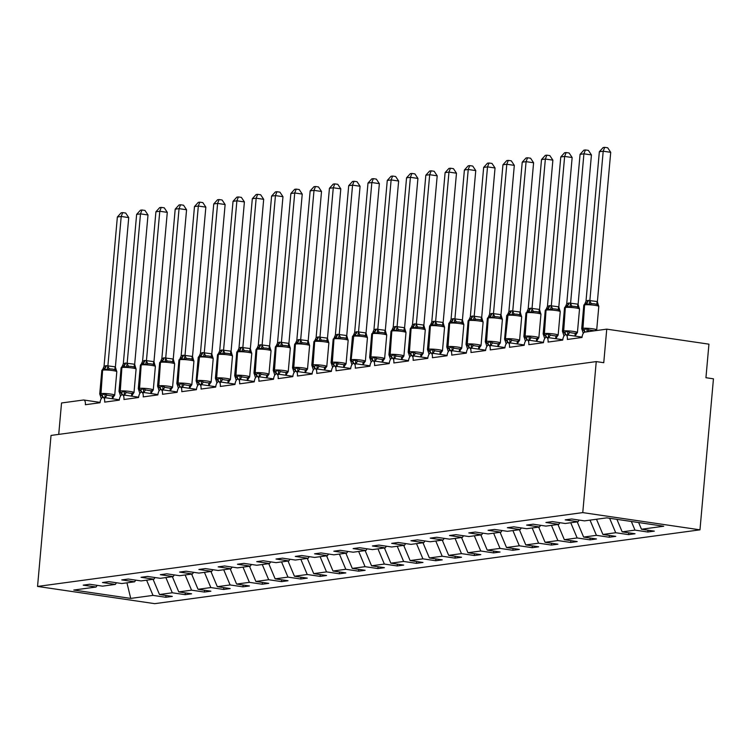 <?xml version="1.0" encoding="UTF-8"?>
<svg xmlns="http://www.w3.org/2000/svg" width="751" height="751" viewBox="0 0 751 751"><rect width="100%" height="100%" fill="white"/><g stroke="black" fill="none" stroke-linecap="round" stroke-linejoin="round"><path stroke-width="1.13" d="M699.97 529.83L713.45 378.823L705.94 377.715L708.935 344.165L606.752 329.145L603.757 362.705L596.247 361.597L51.03 435.43L37.55 586.437L154.753 603.663L699.97 529.83L582.767 512.604L37.55 586.437M648 530.206L647.831 532.008L634.989 530.122L631.338 521.466M579.181 520.096L578.045 521.757L565.193 519.87L571.671 518.988L584.522 520.875L606.789 517.861L663.734 526.235L641.467 529.248L654.318 531.135L647.831 532.008M641.467 529.248L638.641 522.546M58.728 434.388L61.535 402.977L83.511 400.001A5.088 2.262 -81.6 0 1 83.802 400.001A5.088 2.262 -81.6 0 1 85.379 404.723L100.033 402.743A5.088 2.262 98.4 0 1 103.084 397.392A5.088 2.262 98.4 0 1 104.661 402.114L119.306 400.133A5.088 2.262 98.4 0 1 122.366 394.782A5.088 2.262 98.4 0 1 123.934 399.504L138.588 397.514A5.088 2.262 98.4 0 1 141.639 392.172A5.088 2.262 98.4 0 1 143.216 396.894L157.87 394.904A5.088 2.262 98.4 0 1 160.921 389.562A5.088 2.262 98.4 0 1 162.498 394.284L177.152 392.294A5.088 2.262 98.4 0 1 180.202 386.953A5.088 2.262 98.4 0 1 181.77 391.665L196.424 389.685A5.088 2.262 98.4 0 1 199.484 384.343A5.088 2.262 98.4 0 1 201.052 389.056L215.706 387.075A5.088 2.262 98.4 0 1 218.757 381.724A5.088 2.262 98.4 0 1 220.334 386.446L234.988 384.465A5.088 2.262 98.4 0 1 238.039 379.114A5.088 2.262 98.4 0 1 239.616 383.836L254.26 381.855A5.088 2.262 98.4 0 1 257.321 376.504A5.088 2.262 98.4 0 1 258.888 381.226L273.542 379.246A5.088 2.262 98.4 0 1 276.593 373.895A5.088 2.262 98.4 0 1 278.17 378.617L292.824 376.626A5.088 2.262 98.4 0 1 295.875 371.285A5.088 2.262 98.4 0 1 297.452 376.007L312.106 374.017A5.088 2.262 98.4 0 1 315.157 368.675A5.088 2.262 98.4 0 1 316.734 373.397L331.379 371.407A5.088 2.262 98.4 0 1 334.439 366.066A5.088 2.262 98.4 0 1 336.007 370.778L350.661 368.797A5.088 2.262 98.4 0 1 353.712 363.456A5.088 2.262 98.4 0 1 355.289 368.168L369.943 366.188A5.088 2.262 98.4 0 1 372.994 360.846A5.088 2.262 98.4 0 1 374.571 365.559L389.225 363.578A5.088 2.262 98.4 0 1 392.275 358.227A5.088 2.262 98.4 0 1 393.843 362.949L408.497 360.968A5.088 2.262 98.4 0 1 411.557 355.617A5.088 2.262 98.4 0 1 413.125 360.339L427.779 358.358A5.088 2.262 98.4 0 1 430.83 353.008A5.088 2.262 98.4 0 1 432.407 357.729L447.061 355.749A5.088 2.262 98.4 0 1 450.112 350.398A5.088 2.262 98.4 0 1 451.689 355.12L466.333 353.13A5.088 2.262 98.4 0 1 469.394 347.788A5.088 2.262 98.4 0 1 470.961 352.51L485.615 350.52A5.088 2.262 98.4 0 1 488.666 345.178A5.088 2.262 98.4 0 1 490.243 349.9L504.897 347.91A5.088 2.262 98.4 0 1 507.948 342.569A5.088 2.262 98.4 0 1 509.525 347.281L524.179 345.3A5.088 2.262 98.4 0 1 527.23 339.959A5.088 2.262 98.4 0 1 528.807 344.671L543.452 342.691A5.088 2.262 98.4 0 1 546.512 337.34A5.088 2.262 98.4 0 1 548.08 342.062L562.734 340.081A5.088 2.262 98.4 0 1 565.785 334.73A5.088 2.262 98.4 0 1 567.362 339.452L582.016 337.471A5.088 2.262 98.4 0 1 584.776 332.12L606.752 329.145M628.718 532.816L628.559 534.618L615.707 532.731L609.615 518.274M634.989 530.122L622.185 531.858L635.036 533.745L628.559 534.618M622.185 531.858L616.918 519.354M609.437 535.425L609.277 537.237L596.425 535.341L590.023 520.133M615.707 532.731L602.912 534.468L615.754 536.355L609.277 537.237M602.912 534.468L596.501 519.26M590.155 538.035L589.995 539.847L577.153 537.96L570.741 522.743M596.425 535.341L583.63 537.078L596.472 538.965L589.995 539.847M583.63 537.078L577.219 521.87M570.882 540.654L570.722 542.457L557.871 540.57L551.459 525.353M577.153 537.96L564.348 539.687L577.2 541.574L570.722 542.457M564.348 539.687L557.937 524.48M551.6 543.264L551.441 545.066L538.589 543.18L532.177 527.962M557.871 540.57L545.066 542.297L557.918 544.193L551.441 545.066M545.066 542.297L538.655 527.089M532.318 545.874L532.159 547.676L519.317 545.789L512.905 530.572M538.589 543.18L525.794 544.916L538.636 546.803L532.159 547.676M525.794 544.916L519.382 529.699M513.046 548.483L512.877 550.286L500.035 548.399L493.623 533.191M519.317 545.789L506.512 547.526L519.354 549.413L512.877 550.286M506.512 547.526L500.1 532.309M493.764 551.093L493.604 552.896L480.753 551.009L474.341 535.801M500.035 548.399L487.23 550.136L500.082 552.023L493.604 552.896M487.23 550.136L480.818 534.919M474.482 553.703L474.322 555.505L461.471 553.618L455.059 538.411M480.753 551.009L467.948 552.745L480.8 554.632L474.322 555.505M467.948 552.745L461.546 537.528M455.2 556.313L455.04 558.124L442.198 556.228L435.787 541.02M461.471 553.618L448.676 555.355L461.518 557.242L455.04 558.124M448.676 555.355L442.264 540.138M435.927 558.922L435.758 560.734L422.916 558.847L416.505 543.63M442.198 556.228L429.394 557.965L442.245 559.852L435.758 560.734M429.394 557.965L422.982 542.757M416.645 561.532L416.486 563.344L403.634 561.457L397.223 546.24M422.916 558.847L410.112 560.575L422.963 562.461L416.486 563.344M410.112 560.575L403.7 545.367M397.363 564.151L397.204 565.954L384.352 564.067L377.95 548.85M403.634 561.457L390.839 563.184L403.681 565.071L397.204 565.954M390.839 563.184L384.428 547.977M378.082 566.761L377.922 568.563L365.08 566.676L358.668 551.459M384.352 564.067L371.557 565.794L384.399 567.69L377.922 568.563M371.557 565.794L365.146 550.586M358.809 569.371L358.649 571.173L345.798 569.286L339.386 554.078M365.08 566.676L352.275 568.413L365.127 570.3L358.649 571.173M352.275 568.413L345.864 553.196M339.527 571.98L339.368 573.783L326.516 571.896L320.104 556.688M345.798 569.286L332.993 571.023L345.845 572.91L339.368 573.783M332.993 571.023L326.582 555.806M320.245 574.59L320.086 576.392L307.243 574.506L300.832 559.298M326.516 571.896L313.721 573.633L326.563 575.519L320.086 576.392M313.721 573.633L307.309 558.415M300.973 577.2L300.804 579.002L287.962 577.115L281.55 561.908M307.243 574.506L294.439 576.242L307.281 578.129L300.804 579.002M294.439 576.242L288.027 561.025M281.691 579.81L281.531 581.621L268.68 579.725L262.268 564.517M287.962 577.115L275.157 578.852L288.009 580.739L281.531 581.621M275.157 578.852L268.745 563.644M262.409 582.419L262.249 584.231L249.398 582.344L242.986 567.127M268.68 579.725L255.875 581.462L268.727 583.349L262.249 584.231M255.875 581.462L249.473 566.254M243.127 585.038L242.967 586.841L230.125 584.954L223.714 569.737M249.398 582.344L236.603 584.071L249.445 585.958L242.967 586.841M236.603 584.071L230.191 568.864M223.854 587.648L223.685 589.451L210.843 587.564L204.432 572.346M230.125 584.954L217.321 586.681L230.172 588.577L223.685 589.451M217.321 586.681L210.909 571.473M204.572 590.258L204.413 592.06L191.561 590.173L185.15 574.956M210.843 587.564L198.039 589.3L210.89 591.187L204.413 592.06M198.039 589.3L191.627 574.083M185.29 592.868L185.131 594.67L172.289 592.783L165.877 577.575M191.561 590.173L178.766 591.91L191.608 593.797L185.131 594.67M178.766 591.91L172.355 576.693M578.045 521.757L565.24 523.485L552.389 521.598L545.911 522.48L558.763 524.367L545.958 526.104L533.116 524.207L526.639 525.09L539.481 526.977L526.676 528.713L513.834 526.827L507.357 527.7L520.199 529.586L507.404 531.323L494.552 529.436L488.075 530.309L500.926 532.196L488.122 533.933L475.27 532.046L468.793 532.919L481.644 534.806L468.84 536.543L455.998 534.656L449.52 535.529L462.363 537.416L449.558 539.152L436.716 537.265L430.239 538.138L443.081 540.035L430.285 541.762L417.434 539.875L410.957 540.758L423.808 542.644L411.004 544.372L398.152 542.485L391.675 543.367L404.526 545.254L391.722 546.991L378.88 545.095L372.402 545.977L385.244 547.864L372.449 549.601L359.598 547.714L353.12 548.587L365.972 550.474L353.167 552.21L340.316 550.323L333.838 551.196L346.69 553.083L333.885 554.82L321.043 552.933L314.566 553.806L327.408 555.693L314.603 557.43L301.761 555.543L295.284 556.416L308.126 558.303L295.331 560.039L282.479 558.153L276.002 559.026L288.853 560.922L276.049 562.649L263.197 560.762L256.72 561.645L269.571 563.532L256.767 565.259L243.925 563.372L237.447 564.254L250.29 566.141L237.485 567.869L224.643 565.982L218.166 566.864L231.008 568.751L218.212 570.488L205.361 568.591L198.884 569.474L211.735 571.361L198.931 573.097L186.088 571.211L179.602 572.084L192.453 573.971L179.649 575.707L166.806 573.82L160.329 574.693L173.171 576.58L160.376 578.317L147.525 576.43L141.047 577.303L153.899 579.19L141.094 580.927L128.243 579.04L121.765 579.913L134.617 581.8L121.812 583.536L108.97 581.649L102.493 582.523L115.335 584.419L102.53 586.146L89.688 584.259L83.211 585.142L96.053 587.029L73.786 590.042L130.73 598.406L153.007 595.393L146.595 580.185M559.908 522.705L558.763 524.367M540.626 525.315L539.481 526.977M521.344 527.925L520.199 529.586M502.062 530.535L500.926 532.196M482.79 533.144L481.644 534.806M463.508 535.763L462.363 537.416M444.226 538.373L443.081 540.035M424.953 540.983L423.808 542.644M405.671 543.593L404.526 545.254M386.389 546.202L385.244 547.864M367.108 548.812L365.972 550.474M347.835 551.422L346.69 553.083M328.553 554.031L327.408 555.693M309.271 556.641L308.126 558.303M289.989 559.26L288.853 560.922M270.717 561.87L269.571 563.532M251.435 564.48L250.29 566.141M232.153 567.089L231.008 568.751M212.88 569.699L211.735 571.361M193.598 572.309L192.453 573.971M174.316 574.919L173.171 576.58M155.035 577.528L153.899 579.19M135.762 580.148L134.617 581.8M116.48 582.757L115.335 584.419M153.007 595.393L165.849 597.28L172.326 596.407L159.484 594.52L153.073 579.303M166.009 595.477L165.849 597.28M97.198 585.367L96.053 587.029M172.289 592.783L159.484 594.52M126.938 582.842L130.73 598.406M582.767 512.604L596.247 361.597M101.263 398.668L100.014 394.538L101.244 395.279L104.99 393.862L107.102 395.176L110.125 395.721L112.734 396.002L114.377 395.242L112.763 398.227M112.5 369.079L109.449 368.863L107.14 369.717L104.07 368.703L102.971 368.929L101.826 370.45L99.733 393.946A7.294 0.826 5.1 0 1 100.531 393.646L100.991 393.58A7.294 0.826 5.1 0 1 110.772 394.078A7.294 0.826 5.1 0 1 114.715 395.176L116.809 371.689A7.294 0.826 -174.9 0 0 112.866 370.59A7.294 0.826 -174.9 0 0 103.094 370.093A1.699 1.502 -97.7 0 1 104.07 368.703A3.727 3.314 82.3 0 0 106.229 365.662L115.344 366.845L116.536 371.097L115.081 369.699L112.5 369.079M128.731 217.583L121.211 216.476L117.363 217.001L121.164 212.815L122.704 212.608L125.708 213.049L128.731 217.583L115.401 366.882M122.704 212.608L121.211 216.476L107.891 365.775M117.363 217.001L104.032 366.3L106.229 365.662M116.405 370.393L116.809 371.689M104.99 393.862L105.009 398.077M107.14 369.717L107.881 365.925M102.934 368.948L104.023 366.45M120.545 396.049L119.287 391.928L120.986 392.604L124.262 391.252L126.375 392.557L129.407 393.111L132.016 393.393L133.659 392.632L132.045 395.617M131.782 366.469L128.721 366.253L126.421 367.108L123.352 366.094L122.244 366.319L121.108 367.84L119.005 391.337A7.294 0.826 5.1 0 1 119.813 391.036L120.273 390.971A7.294 0.826 5.1 0 1 130.054 391.468A7.294 0.826 5.1 0 1 133.997 392.566L136.091 369.079A7.294 0.826 -174.9 0 0 132.148 367.981A7.294 0.826 -174.9 0 0 122.366 367.483A1.699 1.502 -97.7 0 1 123.352 366.094A3.727 3.314 82.3 0 0 125.501 363.052L134.682 364.263L135.809 368.488L134.363 367.079L131.782 366.469M148.003 214.974L140.493 213.866L136.635 214.392L140.437 210.205L141.986 209.998L144.981 210.44L148.003 214.974L134.682 364.263M141.986 209.998L140.493 213.866L127.172 363.165M136.635 214.392L123.295 363.841L125.501 363.052M135.687 367.783L135.809 368.488L135.687 367.783M124.262 391.252L124.291 395.467M126.421 367.108L127.163 363.315M122.206 366.338L123.295 363.841M139.827 393.44L138.569 389.318L140.259 389.994L143.544 388.642L145.656 389.947L148.679 390.501L151.289 390.783L152.932 390.022L151.326 393.008M151.064 363.86L148.003 363.644L145.703 364.498L142.624 363.484L141.535 363.7L140.381 365.23L138.287 388.718A7.294 0.826 5.1 0 1 139.085 388.417L139.555 388.361A7.294 0.826 5.1 0 1 149.327 388.858A7.294 0.826 5.1 0 1 153.279 389.957L155.373 366.469A7.294 0.826 -174.9 0 0 151.43 365.371A7.294 0.826 -174.9 0 0 141.648 364.864A1.699 1.502 -97.7 0 1 142.624 363.484A3.727 3.314 82.3 0 0 144.783 360.433L153.964 361.653L155.091 365.878L153.645 364.47L151.064 363.86M167.285 212.364L159.775 211.256L155.917 211.782L159.719 207.595L161.258 207.389L164.262 207.82L167.285 212.364L153.964 361.653M161.258 207.389L159.775 211.256L146.454 360.555M155.917 211.782L142.577 361.222L144.783 360.433M154.969 365.164L155.373 366.469M143.544 388.642L143.572 392.857M145.703 364.498L146.436 360.705M141.488 363.728L142.577 361.222M159.099 390.83L157.851 386.699L159.541 387.385L162.826 386.033L164.938 387.338L167.961 387.891L170.571 388.173L172.214 387.413L170.599 390.398M170.336 361.25L167.285 361.034L164.976 361.879L161.446 360.931L159.663 362.62L157.569 386.108A7.294 0.826 5.1 0 1 158.367 385.807L158.827 385.751A7.294 0.826 5.1 0 1 168.609 386.249A7.294 0.826 5.1 0 1 172.552 387.347L174.654 363.85A7.294 0.826 -174.9 0 0 170.702 362.761A7.294 0.826 -174.9 0 0 160.93 362.254A1.699 1.502 -97.7 0 1 161.906 360.874A3.727 3.314 82.3 0 0 164.065 357.823L173.246 359.044L174.373 363.259L172.918 361.86L170.336 361.25M186.567 209.754L179.057 208.647L175.199 209.172L179.001 204.985L180.54 204.77L183.544 205.211L186.567 209.754L173.246 359.044M180.54 204.77L179.057 208.647L165.727 357.945M175.199 209.172L161.859 358.612L164.065 357.823M174.251 362.555L174.654 363.85M162.826 386.033L162.845 390.248M164.976 361.879L165.718 358.096M160.77 361.118L161.859 358.612M178.381 388.22L177.133 384.09L178.362 384.831L182.099 383.423L184.211 384.728L187.243 385.282L189.853 385.554L191.496 384.803L189.881 387.779M189.618 358.64L186.567 358.424L184.258 359.269L180.728 358.321L178.945 360.011L176.851 383.498A7.294 0.826 5.1 0 1 177.649 383.198L178.109 383.132A7.294 0.826 5.1 0 1 187.891 383.639A7.294 0.826 5.1 0 1 191.834 384.737L193.927 361.24A7.294 0.826 -174.9 0 0 189.984 360.142A7.294 0.826 -174.9 0 0 180.212 359.645A1.699 1.502 -97.7 0 1 181.188 358.265A3.727 3.314 82.3 0 0 183.347 355.214L192.519 356.434L193.645 360.649L192.2 359.25L189.618 358.64M205.849 207.145L198.33 206.037L194.481 206.563L198.283 202.366L199.822 202.16L202.826 202.601L205.849 207.145L192.519 356.434M199.822 202.16L198.33 206.037L185.009 355.326M194.481 206.563L181.151 355.852L183.347 355.214M193.523 359.945L193.927 361.24M182.099 383.423L182.127 387.638M184.258 359.269L184.999 355.486M180.043 358.509L181.141 356.002M197.663 385.61L196.405 381.48L197.635 382.221L201.381 380.804L203.493 382.118L206.525 382.672L209.135 382.944L210.778 382.184L209.163 385.169M208.9 356.03L205.84 355.814L203.54 356.659L199.362 355.871L200.414 353.392L202.62 352.604L211.801 353.824L212.927 358.039L211.482 356.641L208.9 356.03M225.122 204.525L217.612 203.427L213.753 203.943L217.555 199.757L219.095 199.55L222.099 199.991L225.122 204.525L211.801 353.824M219.095 199.55L217.612 203.427L204.291 352.717M213.753 203.943L200.414 353.392M212.805 357.335L213.209 358.631A7.294 0.826 -174.9 0 0 209.266 357.532A7.294 0.826 -174.9 0 0 199.484 357.035A1.699 1.502 -97.7 0 1 200.47 355.655A3.727 3.314 82.3 0 0 202.62 352.604M201.381 380.804L201.409 385.028M203.54 356.659L204.272 352.867M216.945 383.001L215.687 378.87L216.917 379.612L220.663 378.194L222.775 379.508L225.798 380.062L228.407 380.335L230.05 379.574L228.445 382.559M228.182 353.421L225.122 353.205L222.812 354.05L219.743 353.036L218.644 353.261L217.499 354.791L215.406 378.279A7.294 0.826 5.1 0 1 216.204 377.978L216.673 377.913A7.294 0.826 5.1 0 1 226.445 378.42A7.294 0.826 5.1 0 1 230.397 379.508L232.491 356.021A7.294 0.826 -174.9 0 0 228.539 354.923A7.294 0.826 -174.9 0 0 218.766 354.425A1.699 1.502 -97.7 0 1 219.743 353.036A3.727 3.314 82.3 0 0 221.902 349.994L231.083 351.215L232.209 355.43L230.754 354.031L228.182 353.421M244.404 201.916L236.894 200.817L233.035 201.334L236.837 197.147L238.377 196.94L241.381 197.382L244.404 201.916L231.083 351.215M238.377 196.94L236.894 200.817L223.563 350.107M233.035 201.334L219.696 350.783L221.902 349.994M232.087 354.725L232.491 356.021M220.663 378.194L220.681 382.419M222.812 354.05L223.554 350.257M218.607 353.28L219.696 350.783M236.218 380.391L234.969 376.26L236.199 377.002L239.944 375.584L242.057 376.899L245.079 377.453L247.689 377.725L249.332 376.964L247.717 379.95M247.455 350.811L244.404 350.595L242.094 351.44L239.025 350.426L237.926 350.651L236.781 352.181L234.688 375.669A7.294 0.826 5.1 0 1 235.485 375.369L235.945 375.303A7.294 0.826 5.1 0 1 245.727 375.8A7.294 0.826 5.1 0 1 249.67 376.899L251.773 353.411A7.294 0.826 -174.9 0 0 247.821 352.313A7.294 0.826 -174.9 0 0 238.048 351.815A1.699 1.502 -97.7 0 1 239.025 350.426A3.727 3.314 82.3 0 0 241.184 347.384L250.299 348.567L251.491 352.82L250.036 351.421L247.455 350.811M263.685 199.306L256.175 198.208L252.317 198.724L256.119 194.537L257.659 194.331L260.663 194.772L263.685 199.306L250.355 348.605M257.659 194.331L256.175 198.208L242.845 347.497M252.317 198.724L238.987 348.023L241.184 347.384M251.369 352.116L251.773 353.411M239.944 375.584L239.963 379.799M242.094 351.44L242.836 347.647M237.889 350.67L238.978 348.173M255.5 377.781L254.242 373.651L255.471 374.392L259.217 372.975L261.329 374.289L264.361 374.833L266.971 375.115L268.614 374.355L266.999 377.34M266.736 348.192L263.676 347.976L261.376 348.83L258.306 347.816L257.199 348.042L256.063 349.562L253.96 373.059A7.294 0.826 5.1 0 1 254.767 372.759L255.227 372.693A7.294 0.826 5.1 0 1 265.009 373.191A7.294 0.826 5.1 0 1 268.952 374.289L271.045 350.801A7.294 0.826 -174.9 0 0 267.103 349.703A7.294 0.826 -174.9 0 0 257.321 349.206A1.699 1.502 -97.7 0 1 258.306 347.816A3.727 3.314 82.3 0 0 260.456 344.775L269.581 345.958L270.764 350.21L269.318 348.811L266.736 348.192M282.967 196.696L275.448 195.598L271.59 196.114L275.401 191.927L276.941 191.721L279.935 192.162L282.967 196.696L269.637 345.995M276.941 191.721L275.448 195.598L262.127 344.887M271.59 196.114L258.269 345.413L260.456 344.775M270.642 349.506L271.045 350.801M259.217 372.975L259.245 377.19M261.376 348.83L262.118 345.038M257.161 348.06L258.26 345.563M274.782 375.162L273.524 371.041L274.753 371.783L278.499 370.365L280.611 371.679L283.634 372.224L286.253 372.505L287.886 371.745L286.281 374.73M286.018 345.582L282.958 345.366L280.658 346.22L277.588 345.207L276.481 345.432L275.345 346.953L273.242 370.45A7.294 0.826 5.1 0 1 274.049 370.149L274.509 370.083A7.294 0.826 5.1 0 1 284.282 370.581A7.294 0.826 5.1 0 1 288.234 371.679L290.327 348.192A7.294 0.826 -174.9 0 0 286.384 347.093A7.294 0.826 -174.9 0 0 276.603 346.596A1.699 1.502 -97.7 0 1 277.588 345.207A3.727 3.314 82.3 0 0 279.738 342.165L288.919 343.376L290.046 347.6L288.6 346.202L286.018 345.582M302.24 194.087L294.73 192.979L290.872 193.505L294.674 189.318L296.213 189.111L299.217 189.552L302.24 194.087L288.919 343.376M296.213 189.111L294.73 192.979L281.409 342.278M290.872 193.505L277.532 342.954L279.738 342.165M289.924 346.896L290.327 348.192M278.499 370.365L278.527 374.58M280.658 346.22L281.39 342.428M276.443 345.451L277.532 342.954M294.063 372.552L292.806 368.431L294.495 369.107L297.781 367.755L299.893 369.06L302.916 369.614L305.526 369.896L307.168 369.135L305.554 372.12M305.291 342.972L302.24 342.756L299.931 343.611L296.861 342.597L295.772 342.813L294.617 344.343L292.524 367.84A7.294 0.826 5.1 0 1 293.322 367.53L293.791 367.474A7.294 0.826 5.1 0 1 303.564 367.971A7.294 0.826 5.1 0 1 307.506 369.07L309.609 345.582A7.294 0.826 -174.9 0 0 305.657 344.484A7.294 0.826 -174.9 0 0 295.885 343.977A1.699 1.502 -97.7 0 1 296.861 342.597A3.727 3.314 82.3 0 0 299.02 339.555L308.201 340.766L309.328 344.991L307.872 343.582L305.291 342.972M321.522 191.477L314.012 190.369L310.154 190.895L313.956 186.708L315.495 186.501L318.499 186.943L321.522 191.477L308.201 340.766M315.495 186.501L314.012 190.369L300.682 339.668M310.154 190.895L296.814 340.334L299.02 339.555M309.205 344.277L309.609 345.582M297.781 367.755L297.8 371.97M299.931 343.611L300.672 339.818M295.725 342.841L296.814 340.334M313.336 369.943L312.087 365.812L313.777 366.497L317.063 365.146L319.175 366.45L322.198 367.004L324.808 367.286L326.45 366.526L324.836 369.511M324.573 340.363L321.522 340.147L319.213 340.992L316.143 339.987L315.045 340.203L313.899 341.733L311.806 365.221A7.294 0.826 5.1 0 1 312.604 364.92L313.064 364.864A7.294 0.826 5.1 0 1 322.846 365.361A7.294 0.826 5.1 0 1 326.788 366.46L328.882 342.972A7.294 0.826 -174.9 0 0 324.939 341.874A7.294 0.826 -174.9 0 0 315.167 341.367A1.699 1.502 -97.7 0 1 316.143 339.987A3.727 3.314 82.3 0 0 318.302 336.936L327.474 338.157L328.609 342.381L327.154 340.973L324.573 340.363M340.804 188.867L333.284 187.759L329.436 188.285L333.237 184.098L334.777 183.882L337.781 184.324L340.804 188.867L327.474 338.157M334.777 183.882L333.284 187.759L319.964 337.058M329.436 188.285L316.105 337.575L318.302 336.936M328.478 341.667L328.882 342.972M317.063 365.146L317.082 369.361M319.213 340.992L319.954 337.208M315.007 340.231L316.096 337.725M332.618 367.333L331.36 363.202L332.59 363.944L336.335 362.536L338.448 363.841L341.48 364.395L344.089 364.667L345.732 363.916L344.118 366.901M343.855 337.753L340.794 337.537L338.494 338.382L334.955 337.434L333.181 339.123L331.078 362.611A7.294 0.826 5.1 0 1 331.886 362.311L332.346 362.254A7.294 0.826 5.1 0 1 342.127 362.752A7.294 0.826 5.1 0 1 346.07 363.85L348.164 340.353A7.294 0.826 -174.9 0 0 344.221 339.264A7.294 0.826 -174.9 0 0 334.439 338.757A1.699 1.502 -97.7 0 1 335.425 337.377A3.727 3.314 82.3 0 0 337.575 334.326L346.755 335.547L347.882 339.762L346.436 338.363L343.855 337.753M360.076 186.257L352.566 185.15L348.708 185.675L352.51 181.489L354.059 181.273L357.054 181.714L360.076 186.257L346.755 335.547M354.059 181.273L352.566 185.15L339.245 334.448M348.708 185.675L335.368 335.115L337.575 334.326M347.76 339.058L348.164 340.353M336.335 362.536L336.364 366.751M338.494 338.382L339.227 334.599M334.279 337.621L335.368 335.115M351.9 364.723L350.642 360.593L351.872 361.334L355.617 359.917L357.729 361.231L360.752 361.785L363.362 362.057L365.005 361.297L363.4 364.282M363.137 335.143L360.076 334.927L357.776 335.772L353.599 334.984L354.65 332.505L356.856 331.717L366.037 332.937L367.164 337.152L365.718 335.753L363.137 335.143M379.358 183.648L371.848 182.54L367.99 183.066L371.792 178.869L373.331 178.663L376.335 179.104L379.358 183.648L366.037 332.937M373.331 178.663L371.848 182.54L358.527 331.829M367.99 183.066L354.65 332.505M367.042 336.448L367.446 337.743A7.294 0.826 -174.9 0 0 363.503 336.645A7.294 0.826 -174.9 0 0 353.721 336.148A1.699 1.502 -97.7 0 1 354.697 334.768A3.727 3.314 82.3 0 0 356.856 331.717M355.617 359.917L355.645 364.141M357.776 335.772L358.509 331.98M371.172 362.113L369.924 357.983L371.154 358.725L374.899 357.307L377.011 358.621L380.034 359.175L382.644 359.447L384.287 358.687L382.672 361.672M382.409 332.533L379.358 332.317L377.049 333.162L373.519 332.214L371.736 333.904L369.642 357.392A7.294 0.826 5.1 0 1 370.44 357.091L370.9 357.025A7.294 0.826 5.1 0 1 380.682 357.532A7.294 0.826 5.1 0 1 384.625 358.621L386.727 335.134A7.294 0.826 -174.9 0 0 382.775 334.035A7.294 0.826 -174.9 0 0 373.003 333.538A1.699 1.502 -97.7 0 1 373.979 332.158A3.727 3.314 82.3 0 0 376.138 329.107L385.319 330.327L386.446 334.542L384.991 333.144L382.409 332.533M398.64 181.029L391.13 179.93L387.272 180.447L391.074 176.26L392.613 176.053L395.617 176.494L398.64 181.029L385.319 330.327M392.613 176.053L391.13 179.93L377.8 329.22M387.272 180.447L373.942 329.745L376.138 329.107M386.324 333.838L386.727 335.134M374.899 357.307L374.918 361.531M377.049 333.162L377.791 329.37M372.843 332.393L373.932 329.896M390.454 359.504L389.206 355.373L390.436 356.115L394.172 354.697L396.284 356.012L399.316 356.565L401.926 356.838L403.569 356.077L401.954 359.062M401.691 329.924L398.64 329.708L396.331 330.553L393.261 329.539L392.153 329.764L391.018 331.294L388.924 354.782A7.294 0.826 5.1 0 1 389.722 354.481L390.182 354.416A7.294 0.826 5.1 0 1 399.964 354.913A7.294 0.826 5.1 0 1 403.907 356.012L406 332.524A7.294 0.826 -174.9 0 0 402.057 331.426A7.294 0.826 -174.9 0 0 392.285 330.928A1.699 1.502 -97.7 0 1 393.261 329.539A3.727 3.314 82.3 0 0 395.42 326.497L404.592 327.718L405.718 331.933L404.273 330.534L401.691 329.924M417.922 178.419L410.403 177.32L406.554 177.837L410.356 173.65L411.895 173.443L414.899 173.885L417.922 178.419L404.592 327.718M411.895 173.443L410.403 177.32L397.082 326.61M406.554 177.837L393.224 327.136L395.42 326.497M405.596 331.229L406 332.524M394.172 354.697L394.2 358.922M396.331 330.553L397.072 326.76M392.116 329.783L393.214 327.286M409.736 356.894L408.478 352.763L409.708 353.505L413.454 352.088L415.566 353.402L418.598 353.956L421.208 354.228L422.851 353.468L421.236 356.453M420.973 327.314L417.913 327.098L415.613 327.943L412.543 326.929L411.435 327.154L410.299 328.685L408.197 352.172A7.294 0.826 5.1 0 1 409.004 351.872L409.464 351.806A7.294 0.826 5.1 0 1 419.236 352.303A7.294 0.826 5.1 0 1 423.188 353.402L425.282 329.914A7.294 0.826 -174.9 0 0 421.339 328.816A7.294 0.826 -174.9 0 0 411.557 328.318A1.699 1.502 -97.7 0 1 412.543 326.929A3.727 3.314 82.3 0 0 414.693 323.888L423.817 325.07L425 329.323L423.555 327.924L420.973 327.314M437.195 175.809L429.685 174.711L425.826 175.227L429.628 171.04L431.168 170.834L434.172 171.275L437.195 175.809L423.874 325.108M431.168 170.834L429.685 174.711L416.364 324M425.826 175.227L412.487 324.676L414.693 323.888M424.878 328.619L425.282 329.914M413.454 352.088L413.482 356.303M415.613 327.943L416.345 324.15M411.398 327.173L412.487 324.676M429.018 354.284L427.76 350.154L428.99 350.895L432.736 349.478L434.848 350.792L437.871 351.337L440.48 351.618L442.123 350.858L440.508 353.843M440.255 324.695L437.195 324.479L434.885 325.333L431.816 324.319L430.717 324.545L429.572 326.065L427.479 349.562A7.294 0.826 5.1 0 1 428.277 349.262L428.746 349.196A7.294 0.826 5.1 0 1 438.518 349.694A7.294 0.826 5.1 0 1 442.461 350.792L444.564 327.305A7.294 0.826 -174.9 0 0 440.612 326.206A7.294 0.826 -174.9 0 0 430.839 325.709A1.699 1.502 -97.7 0 1 431.816 324.319A3.727 3.314 82.3 0 0 433.975 321.278L443.09 322.461L444.282 326.713L442.827 325.314L440.255 324.695M456.477 173.199L448.967 172.092L445.108 172.617L448.91 168.431L450.45 168.224L453.454 168.665L456.477 173.199L443.156 322.498M450.45 168.224L448.967 172.092L435.636 321.39M445.108 172.617L431.769 322.066L433.975 321.278M444.16 326.009L444.564 327.305M432.736 349.478L432.754 353.693M434.885 325.333L435.627 321.541M430.68 324.563L431.769 322.066M448.291 351.665L447.042 347.544L448.732 348.22L452.018 346.868L454.13 348.182L457.152 348.727L459.762 349.008L461.405 348.248L459.79 351.233M459.528 322.085L456.477 321.869L454.167 322.723L451.098 321.71L449.999 321.935L448.854 323.456L446.761 346.953A7.294 0.826 5.1 0 1 447.558 346.652L448.018 346.587A7.294 0.826 5.1 0 1 457.8 347.084A7.294 0.826 5.1 0 1 461.743 348.182L463.846 324.695A7.294 0.826 -174.9 0 0 459.894 323.597A7.294 0.826 -174.9 0 0 450.121 323.099A1.699 1.502 -97.7 0 1 451.098 321.71A3.727 3.314 82.3 0 0 453.257 318.668L462.428 319.879L463.564 324.103L462.109 322.705L459.528 322.085M475.758 170.59L468.239 169.482L464.39 170.008L468.192 165.821L469.732 165.614L472.736 166.055L475.758 170.59L462.428 319.879M469.732 165.614L468.239 169.482L454.918 318.781M464.39 170.008L451.06 319.297L453.257 318.668M463.442 323.399L463.846 324.695M452.018 346.868L452.036 351.083M454.167 322.723L454.909 318.931M449.962 321.954L451.051 319.457M467.573 349.055L466.315 344.934L468.014 345.61L471.29 344.258L473.402 345.563L476.434 346.117L479.044 346.399L480.687 345.638L479.072 348.624M478.809 319.475L475.749 319.259L473.449 320.114L470.379 319.1L469.281 319.316L468.136 320.846L466.033 344.334A7.294 0.826 5.1 0 1 466.84 344.033L467.3 343.977A7.294 0.826 5.1 0 1 477.082 344.474A7.294 0.826 5.1 0 1 481.025 345.573L483.118 322.085A7.294 0.826 -174.9 0 0 479.176 320.987A7.294 0.826 -174.9 0 0 469.394 320.48A1.699 1.502 -97.7 0 1 470.379 319.1A3.727 3.314 82.3 0 0 472.529 316.049L481.71 317.269L482.837 321.494L481.391 320.086L478.809 319.475M495.04 167.98L487.521 166.872L483.663 167.398L487.474 163.211L489.014 163.005L492.008 163.446L495.04 167.98L481.71 317.269M489.014 163.005L487.521 166.872L474.2 316.171M483.663 167.398L470.342 316.687L472.529 316.049M482.715 320.78L483.118 322.085M471.29 344.258L471.318 348.473M473.449 320.114L474.191 316.321M469.234 319.344L470.333 316.838M486.855 346.446L485.597 342.315L487.296 343L490.572 341.649L492.684 342.954L495.707 343.507L498.326 343.789L499.959 343.029L498.354 346.014M498.091 316.866L495.031 316.65L492.731 317.495L489.192 316.546L487.418 318.236L485.315 341.724A7.294 0.826 5.1 0 1 486.122 341.423L486.582 341.367A7.294 0.826 5.1 0 1 496.355 341.865A7.294 0.826 5.1 0 1 500.307 342.963L502.4 319.466A7.294 0.826 -174.9 0 0 498.457 318.377A7.294 0.826 -174.9 0 0 488.676 317.87A1.699 1.502 -97.7 0 1 489.661 316.49A3.727 3.314 82.3 0 0 491.811 313.439L500.992 314.66L502.119 318.875L500.673 317.476L498.091 316.866M514.313 165.37L506.803 164.262L502.945 164.788L506.747 160.601L508.286 160.385L511.29 160.827L514.313 165.37L500.992 314.66M508.286 160.385L506.803 164.262L493.482 313.561M502.945 164.788L489.605 314.228L491.811 313.439M501.997 318.171L502.4 319.466M490.572 341.649L490.6 345.864M492.731 317.495L493.463 313.711M488.516 316.734L489.605 314.228M506.136 343.836L504.879 339.705L506.108 340.447L509.854 339.039L511.966 340.344L514.989 340.898L517.599 341.17L519.241 340.419L517.627 343.395M517.364 314.256L514.313 314.04L512.004 314.885L507.836 314.096L508.887 311.618L511.093 310.83L520.274 312.05L521.401 316.265L519.945 314.866L517.364 314.256M533.595 162.76L526.085 161.653L522.227 162.178L526.029 157.982L527.568 157.776L530.572 158.217L533.595 162.76L520.274 312.05M527.568 157.776L526.085 161.653L512.755 310.942M522.227 162.178L508.887 311.618M521.278 315.561L521.682 316.856A7.294 0.826 -174.9 0 0 517.73 315.758A7.294 0.826 -174.9 0 0 507.958 315.26A1.699 1.502 -97.7 0 1 508.934 313.88A3.727 3.314 82.3 0 0 511.093 310.83M509.854 339.039L509.873 343.254M512.004 314.885L512.745 311.102M525.409 341.226L524.16 337.096L525.39 337.837L529.136 336.42L531.248 337.734L534.271 338.288L536.881 338.56L538.523 337.8L536.909 340.785M536.646 311.646L533.595 311.43L531.286 312.275L527.756 311.327L525.972 313.017L523.879 336.504A7.294 0.826 5.1 0 1 524.677 336.204L525.137 336.138A7.294 0.826 5.1 0 1 534.919 336.645A7.294 0.826 5.1 0 1 538.861 337.743L540.955 314.247A7.294 0.826 -174.9 0 0 537.012 313.148A7.294 0.826 -174.9 0 0 527.24 312.651A1.699 1.502 -97.7 0 1 528.216 311.271A3.727 3.314 82.3 0 0 530.375 308.22L539.547 309.44L540.682 313.655L539.227 312.256L536.646 311.646M552.877 160.141L545.357 159.043L541.509 159.559L545.31 155.373L546.85 155.166L549.854 155.607L552.877 160.141L539.547 309.44M546.85 155.166L545.357 159.043L532.037 308.332M541.509 159.559L528.178 308.858L530.375 308.22M540.551 312.951L540.955 314.247M529.136 336.42L529.155 340.644M531.286 312.275L532.027 308.483M527.08 311.505L528.169 309.008M544.691 338.617L543.433 334.486L544.663 335.228L548.408 333.81L550.521 335.124L553.553 335.678L556.162 335.95L557.805 335.19L556.191 338.175M555.928 309.036L552.867 308.821L550.567 309.665L547.498 308.652L546.39 308.877L545.254 310.407L543.151 333.895A7.294 0.826 5.1 0 1 543.959 333.594L544.419 333.528A7.294 0.826 5.1 0 1 554.2 334.035A7.294 0.826 5.1 0 1 558.143 335.124L560.237 311.637A7.294 0.826 -174.9 0 0 556.294 310.538A7.294 0.826 -174.9 0 0 546.512 310.041A1.699 1.502 -97.7 0 1 547.498 308.652A3.727 3.314 82.3 0 0 549.648 305.61L558.828 306.83L559.955 311.045L558.509 309.647L555.928 309.036M572.149 157.532L564.639 156.433L560.781 156.95L564.583 152.763L566.132 152.556L569.127 152.997L572.149 157.532L558.828 306.83M566.132 152.556L564.639 156.433L551.318 305.723M560.781 156.95L547.441 306.399L549.648 305.61M559.833 310.341L560.237 311.637M548.408 333.81L548.437 338.034M550.567 309.665L551.3 305.873M546.352 308.896L547.441 306.399M563.973 336.007L562.715 331.876L563.945 332.618L567.69 331.2L569.802 332.515L572.825 333.069L575.435 333.341L577.078 332.58L575.473 335.566M575.21 306.427L572.149 306.211L569.849 307.056L566.77 306.042L565.672 306.267L564.527 307.797L562.433 331.285A7.294 0.826 5.1 0 1 563.231 330.984L563.701 330.919A7.294 0.826 5.1 0 1 573.473 331.416A7.294 0.826 5.1 0 1 577.425 332.515L579.519 309.027A7.294 0.826 -174.9 0 0 575.576 307.929A7.294 0.826 -174.9 0 0 565.794 307.431A1.699 1.502 -97.7 0 1 566.77 306.042A3.727 3.314 82.3 0 0 568.929 303L578.054 304.183L579.237 308.436L577.791 307.037L575.21 306.427M591.431 154.922L583.921 153.824L580.063 154.34L583.865 150.153L585.404 149.947L588.408 150.388L591.431 154.922L578.11 304.221M585.404 149.947L583.921 153.824L570.6 303.113M580.063 154.34L566.723 303.789L568.929 303M579.115 307.732L579.519 309.027M567.69 331.2L567.718 335.415M569.849 307.056L570.582 303.263M565.634 306.286L566.723 303.789M583.245 333.397L581.997 329.267L583.227 330.008L586.972 328.591L589.084 329.905L592.107 330.449L594.717 330.731L596.36 329.971M594.482 303.808L591.431 303.592L589.122 304.446L586.052 303.432L584.954 303.657L583.809 305.188L581.715 328.675A7.294 0.826 5.1 0 1 582.513 328.375L582.973 328.309A7.294 0.826 5.1 0 1 592.755 328.807A7.294 0.826 5.1 0 1 596.698 329.905L598.8 306.417A7.294 0.826 -174.9 0 0 594.848 305.319A7.294 0.826 -174.9 0 0 585.076 304.822A1.699 1.502 -97.7 0 1 586.052 303.432A3.727 3.314 82.3 0 0 588.211 300.391L597.327 301.573L598.519 305.826L597.064 304.427L594.482 303.808M610.713 152.312L603.203 151.214L599.345 151.73L603.147 147.543L604.686 147.337L607.69 147.778L610.713 152.312L597.392 301.611M604.686 147.337L603.203 151.214L589.873 300.503M599.345 151.73L586.015 301.029L588.211 300.391M598.397 305.122L598.8 306.417M586.972 328.591L587.057 331.585M589.122 304.446L589.864 300.653M584.916 303.676L586.005 301.179M103.15 397.401A3.727 3.314 82.3 0 0 101.704 395.214A1.699 1.502 -97.7 0 1 100.991 393.58L102.624 370.149A7.294 0.826 -174.9 0 0 101.826 370.45M105.76 365.718A3.727 3.314 82.3 0 1 103.61 368.769A1.699 1.502 82.3 0 0 102.624 370.149L100.531 393.646A1.699 1.502 82.3 0 0 101.244 395.279A3.727 3.314 82.3 0 1 102.68 397.41M107.102 395.176A3.727 1.455 -62.7 0 0 105.29 397.72M112.734 396.002A3.727 1.709 -101.3 0 0 112.359 398.753M107.956 365.765A3.727 1.709 -101.3 0 0 109.449 368.863M115.344 366.845A3.727 1.455 -62.7 0 0 115.081 369.699M122.432 394.791A3.727 3.314 82.3 0 0 120.986 392.604A1.699 1.502 -97.7 0 1 120.273 390.971L121.906 367.539A7.294 0.826 -174.9 0 0 121.108 367.84M125.041 363.108A3.727 3.314 82.3 0 1 122.882 366.159A1.699 1.502 82.3 0 0 121.906 367.539L119.813 391.036A1.699 1.502 82.3 0 0 120.517 392.66A3.727 3.314 82.3 0 1 121.953 394.801M126.375 392.557A3.727 1.455 -62.7 0 0 124.563 395.11M132.016 393.393A3.727 1.709 -101.3 0 0 131.641 396.143M127.229 363.146A3.727 1.709 -101.3 0 0 128.721 366.253M134.626 364.235A3.727 1.455 -62.7 0 0 134.363 367.079M141.714 392.182A3.727 3.314 82.3 0 0 140.259 389.994A1.699 1.502 -97.7 0 1 139.555 388.361L141.188 364.93A7.294 0.826 -174.9 0 0 140.381 365.23M144.323 360.499A3.727 3.314 82.3 0 1 142.164 363.55A1.699 1.502 82.3 0 0 141.188 364.93L139.085 388.417A1.699 1.502 82.3 0 0 139.799 390.051A3.727 3.314 82.3 0 1 141.235 392.191M145.656 389.947A3.727 1.455 -62.7 0 0 143.845 392.491M151.289 390.783A3.727 1.709 -101.3 0 0 150.913 393.533M146.511 360.536A3.727 1.709 -101.3 0 0 148.003 363.644M153.908 361.625A3.727 1.455 -62.7 0 0 153.645 364.47M160.996 389.572A3.727 3.314 82.3 0 0 159.541 387.385A1.699 1.502 -97.7 0 1 158.827 385.751L160.461 362.32A7.294 0.826 -174.9 0 0 159.663 362.62M163.605 357.889A3.727 3.314 82.3 0 1 161.446 360.931A1.699 1.502 82.3 0 0 160.461 362.32L158.367 385.807A1.699 1.502 82.3 0 0 159.081 387.441A3.727 3.314 82.3 0 1 160.517 389.581M164.938 387.338A3.727 1.455 -62.7 0 0 163.127 389.882M170.571 388.173A3.727 1.709 -101.3 0 0 170.195 390.924M165.793 357.927A3.727 1.709 -101.3 0 0 167.285 361.034M173.181 359.016A3.727 1.455 -62.7 0 0 172.918 361.86M180.268 386.962A3.727 3.314 82.3 0 0 178.822 384.765A1.699 1.502 -97.7 0 1 178.109 383.132L179.742 359.71A7.294 0.826 -174.9 0 0 178.945 360.011M182.878 355.279A3.727 3.314 82.3 0 1 180.728 358.321A1.699 1.502 82.3 0 0 179.742 359.71L177.649 383.198A1.699 1.502 82.3 0 0 178.362 384.831A3.727 3.314 82.3 0 1 179.799 386.972M184.211 384.728A3.727 1.455 -62.7 0 0 182.399 387.272M189.853 385.554A3.727 1.709 -101.3 0 0 189.477 388.314M185.075 355.317A3.727 1.709 -101.3 0 0 186.567 358.424M192.463 356.406A3.727 1.455 -62.7 0 0 192.2 359.25M199.55 384.352A3.727 3.314 82.3 0 0 198.104 382.156A1.699 1.502 -97.7 0 1 197.391 380.522A7.294 0.826 5.1 0 1 207.163 381.029A7.294 0.826 5.1 0 1 211.115 382.128L213.209 358.631M202.16 352.67A3.727 3.314 82.3 0 1 200.001 355.711A1.699 1.502 82.3 0 0 199.024 357.1A7.294 0.826 -174.9 0 0 198.226 357.401L196.124 380.888A7.294 0.826 5.1 0 1 196.931 380.588L199.484 357.035L196.931 380.588A1.699 1.502 82.3 0 0 197.635 382.221A3.727 3.314 82.3 0 1 199.071 384.362M203.493 382.118A3.727 1.455 -62.7 0 0 201.681 384.662M209.135 382.944A3.727 1.709 -101.3 0 0 208.75 385.704M204.347 352.707A3.727 1.709 -101.3 0 0 205.84 355.814M211.744 353.796A3.727 1.455 -62.7 0 0 211.482 356.641M218.832 381.743A3.727 3.314 82.3 0 0 217.377 379.546A1.699 1.502 -97.7 0 1 216.673 377.913L218.306 354.491A7.294 0.826 -174.9 0 0 217.499 354.791M221.442 350.06A3.727 3.314 82.3 0 1 219.283 353.101A1.699 1.502 82.3 0 0 218.306 354.491L216.204 377.978A1.699 1.502 82.3 0 0 216.917 379.612A3.727 3.314 82.3 0 1 218.353 381.752M222.775 379.508A3.727 1.455 -62.7 0 0 220.963 382.052M228.407 380.335A3.727 1.709 -101.3 0 0 228.032 383.094M223.629 350.097A3.727 1.709 -101.3 0 0 225.122 353.205M231.026 351.186A3.727 1.455 -62.7 0 0 230.754 354.031M238.114 379.124A3.727 3.314 82.3 0 0 236.659 376.936A1.699 1.502 -97.7 0 1 235.945 375.303L237.579 351.881A7.294 0.826 -174.9 0 0 236.781 352.181M240.714 347.45A3.727 3.314 82.3 0 1 238.565 350.492A1.699 1.502 82.3 0 0 237.579 351.881L235.485 375.369A1.699 1.502 82.3 0 0 236.199 377.002A3.727 3.314 82.3 0 1 237.635 379.142M242.057 376.899A3.727 1.455 -62.7 0 0 240.245 379.443M247.689 377.725A3.727 1.709 -101.3 0 0 247.314 380.485M242.911 347.488A3.727 1.709 -101.3 0 0 244.404 350.595M250.299 348.567A3.727 1.455 -62.7 0 0 250.036 351.421M257.386 376.514A3.727 3.314 82.3 0 0 255.941 374.327A1.699 1.502 -97.7 0 1 255.227 372.693L256.861 349.262A7.294 0.826 -174.9 0 0 256.063 349.562M259.996 344.831A3.727 3.314 82.3 0 1 257.846 347.882A1.699 1.502 82.3 0 0 256.861 349.262L254.767 372.759A1.699 1.502 82.3 0 0 255.471 374.392A3.727 3.314 82.3 0 1 256.917 376.523M261.329 374.289A3.727 1.455 -62.7 0 0 259.517 376.833M266.971 375.115A3.727 1.709 -101.3 0 0 266.596 377.866M262.193 344.878A3.727 1.709 -101.3 0 0 263.676 347.976M269.581 345.958A3.727 1.455 -62.7 0 0 269.318 348.811M276.668 373.904A3.727 3.314 82.3 0 0 275.223 371.717A1.699 1.502 -97.7 0 1 274.509 370.083L276.143 346.652A7.294 0.826 -174.9 0 0 275.345 346.953M279.278 342.221A3.727 3.314 82.3 0 1 277.119 345.272A1.699 1.502 82.3 0 0 276.143 346.652L274.049 370.149A1.699 1.502 82.3 0 0 274.753 371.783A3.727 3.314 82.3 0 1 276.19 373.914M280.611 371.679A3.727 1.455 -62.7 0 0 278.799 374.223M286.253 372.505A3.727 1.709 -101.3 0 0 285.868 375.256M281.465 342.259A3.727 1.709 -101.3 0 0 282.958 345.366M288.863 343.348A3.727 1.455 -62.7 0 0 288.6 346.202M295.95 371.294A3.727 3.314 82.3 0 0 294.495 369.107A1.699 1.502 -97.7 0 1 293.791 367.474L295.425 344.042A7.294 0.826 -174.9 0 0 294.617 344.343M298.56 339.612A3.727 3.314 82.3 0 1 296.401 342.663A1.699 1.502 82.3 0 0 295.425 344.042L293.322 367.53A1.699 1.502 82.3 0 0 294.035 369.163A3.727 3.314 82.3 0 1 295.472 371.304M299.893 369.06A3.727 1.455 -62.7 0 0 298.081 371.604M305.526 369.896A3.727 1.709 -101.3 0 0 305.15 372.646M300.747 339.649A3.727 1.709 -101.3 0 0 302.24 342.756M308.135 340.738A3.727 1.455 -62.7 0 0 307.872 343.582M315.223 368.685A3.727 3.314 82.3 0 0 313.777 366.497A1.699 1.502 -97.7 0 1 313.064 364.864L314.697 341.433A7.294 0.826 -174.9 0 0 313.899 341.733M317.833 337.002A3.727 3.314 82.3 0 1 315.683 340.053A1.699 1.502 82.3 0 0 314.697 341.433L312.604 364.92A1.699 1.502 82.3 0 0 313.317 366.554A3.727 3.314 82.3 0 1 314.753 368.694M319.175 366.45A3.727 1.455 -62.7 0 0 317.363 368.994M324.808 367.286A3.727 1.709 -101.3 0 0 324.432 370.036M320.029 337.039A3.727 1.709 -101.3 0 0 321.522 340.147M327.417 338.128A3.727 1.455 -62.7 0 0 327.154 340.973M334.505 366.075A3.727 3.314 82.3 0 0 333.059 363.878A1.699 1.502 -97.7 0 1 332.346 362.254L333.979 338.823A7.294 0.826 -174.9 0 0 333.181 339.123M337.115 334.392A3.727 3.314 82.3 0 1 334.955 337.434A1.699 1.502 82.3 0 0 333.979 338.823L331.886 362.311A1.699 1.502 82.3 0 0 332.59 363.944A3.727 3.314 82.3 0 1 334.026 366.084M338.448 363.841A3.727 1.455 -62.7 0 0 336.636 366.385M344.089 364.667A3.727 1.709 -101.3 0 0 343.714 367.427M339.302 334.43A3.727 1.709 -101.3 0 0 340.794 337.537M346.699 335.519A3.727 1.455 -62.7 0 0 346.436 338.363M353.787 363.465A3.727 3.314 82.3 0 0 352.332 361.269A1.699 1.502 -97.7 0 1 351.628 359.635A7.294 0.826 5.1 0 1 361.4 360.142A7.294 0.826 5.1 0 1 365.352 361.24L367.446 337.743M356.396 331.782A3.727 3.314 82.3 0 1 354.237 334.824A1.699 1.502 82.3 0 0 353.261 336.213A7.294 0.826 -174.9 0 0 352.454 336.514L350.36 360.001A7.294 0.826 5.1 0 1 351.158 359.701L353.721 336.148L351.158 359.701A1.699 1.502 82.3 0 0 351.872 361.334A3.727 3.314 82.3 0 1 353.308 363.475M357.729 361.231A3.727 1.455 -62.7 0 0 355.918 363.775M363.362 362.057A3.727 1.709 -101.3 0 0 362.986 364.817M358.584 331.82A3.727 1.709 -101.3 0 0 360.076 334.927M365.981 332.909A3.727 1.455 -62.7 0 0 365.718 335.753M373.069 360.855A3.727 3.314 82.3 0 0 371.614 358.659A1.699 1.502 -97.7 0 1 370.9 357.025L372.534 333.604A7.294 0.826 -174.9 0 0 371.736 333.904M375.678 329.173A3.727 3.314 82.3 0 1 373.519 332.214A1.699 1.502 82.3 0 0 372.534 333.604L370.44 357.091A1.699 1.502 82.3 0 0 371.154 358.725A3.727 3.314 82.3 0 1 372.59 360.865M377.011 358.621A3.727 1.455 -62.7 0 0 375.2 361.165M382.644 359.447A3.727 1.709 -101.3 0 0 382.268 362.207M377.866 329.21A3.727 1.709 -101.3 0 0 379.358 332.317M385.254 330.299A3.727 1.455 -62.7 0 0 384.991 333.144M392.341 358.246A3.727 3.314 82.3 0 0 390.895 356.049A1.699 1.502 -97.7 0 1 390.182 354.416L391.815 330.994A7.294 0.826 -174.9 0 0 391.018 331.294M394.951 326.563A3.727 3.314 82.3 0 1 392.801 329.605A1.699 1.502 82.3 0 0 391.815 330.994L389.722 354.481A1.699 1.502 82.3 0 0 390.436 356.115A3.727 3.314 82.3 0 1 391.872 358.255M396.284 356.012A3.727 1.455 -62.7 0 0 394.472 358.556M401.926 356.838A3.727 1.709 -101.3 0 0 401.55 359.598M397.148 326.601A3.727 1.709 -101.3 0 0 398.64 329.708M404.536 327.689A3.727 1.455 -62.7 0 0 404.273 330.534M411.623 355.627A3.727 3.314 82.3 0 0 410.177 353.439A1.699 1.502 -97.7 0 1 409.464 351.806L411.097 328.375A7.294 0.826 -174.9 0 0 410.299 328.685M414.233 323.944A3.727 3.314 82.3 0 1 412.074 326.995A1.699 1.502 82.3 0 0 411.097 328.375L409.004 351.872A1.699 1.502 82.3 0 0 409.708 353.505A3.727 3.314 82.3 0 1 411.144 355.636M415.566 353.402A3.727 1.455 -62.7 0 0 413.754 355.946M421.208 354.228A3.727 1.709 -101.3 0 0 420.823 356.978M416.42 323.991A3.727 1.709 -101.3 0 0 417.913 327.098M423.817 325.07A3.727 1.455 -62.7 0 0 423.555 327.924M430.905 353.017A3.727 3.314 82.3 0 0 429.45 350.83A1.699 1.502 -97.7 0 1 428.746 349.196L430.379 325.765A7.294 0.826 -174.9 0 0 429.572 326.065M433.515 321.334A3.727 3.314 82.3 0 1 431.356 324.385A1.699 1.502 82.3 0 0 430.379 325.765L428.277 349.262A1.699 1.502 82.3 0 0 428.99 350.895A3.727 3.314 82.3 0 1 430.426 353.026M434.848 350.792A3.727 1.455 -62.7 0 0 433.036 353.336M440.48 351.618A3.727 1.709 -101.3 0 0 440.105 354.369M435.702 321.381A3.727 1.709 -101.3 0 0 437.195 324.479M443.09 322.461A3.727 1.455 -62.7 0 0 442.827 325.314M450.187 350.407A3.727 3.314 82.3 0 0 448.732 348.22A1.699 1.502 -97.7 0 1 448.018 346.587L449.652 323.155A7.294 0.826 -174.9 0 0 448.854 323.456M452.787 318.724A3.727 3.314 82.3 0 1 450.638 321.775A1.699 1.502 82.3 0 0 449.652 323.155L447.558 346.652A1.699 1.502 82.3 0 0 448.272 348.276A3.727 3.314 82.3 0 1 449.708 350.417M454.13 348.182A3.727 1.455 -62.7 0 0 452.318 350.726M459.762 349.008A3.727 1.709 -101.3 0 0 459.387 351.759M454.984 318.762A3.727 1.709 -101.3 0 0 456.477 321.869M462.372 319.851A3.727 1.455 -62.7 0 0 462.109 322.705M469.459 347.797A3.727 3.314 82.3 0 0 468.014 345.61A1.699 1.502 -97.7 0 1 467.3 343.977L468.934 320.546A7.294 0.826 -174.9 0 0 468.136 320.846M472.069 316.115A3.727 3.314 82.3 0 1 469.91 319.166A1.699 1.502 82.3 0 0 468.934 320.546L466.84 344.033A1.699 1.502 82.3 0 0 467.544 345.667A3.727 3.314 82.3 0 1 468.99 347.807M473.402 345.563A3.727 1.455 -62.7 0 0 471.59 348.107M479.044 346.399A3.727 1.709 -101.3 0 0 478.669 349.149M474.266 316.152A3.727 1.709 -101.3 0 0 475.749 319.259M481.654 317.241A3.727 1.455 -62.7 0 0 481.391 320.086M488.741 345.188A3.727 3.314 82.3 0 0 487.296 343A1.699 1.502 -97.7 0 1 486.582 341.367L488.216 317.936A7.294 0.826 -174.9 0 0 487.418 318.236M491.351 313.505A3.727 3.314 82.3 0 1 489.192 316.546A1.699 1.502 82.3 0 0 488.216 317.936L486.122 341.423A1.699 1.502 82.3 0 0 486.826 343.057A3.727 3.314 82.3 0 1 488.263 345.197M492.684 342.954A3.727 1.455 -62.7 0 0 490.872 345.498M498.326 343.789A3.727 1.709 -101.3 0 0 497.941 346.54M493.538 313.543A3.727 1.709 -101.3 0 0 495.031 316.65M500.936 314.631A3.727 1.455 -62.7 0 0 500.673 317.476M508.023 342.578A3.727 3.314 82.3 0 0 506.568 340.381A1.699 1.502 -97.7 0 1 505.864 338.748A7.294 0.826 5.1 0 1 515.637 339.255A7.294 0.826 5.1 0 1 519.579 340.353L521.682 316.856M510.633 310.895A3.727 3.314 82.3 0 1 508.474 313.937A1.699 1.502 82.3 0 0 507.498 315.326A7.294 0.826 -174.9 0 0 506.69 315.627L504.597 339.114A7.294 0.826 5.1 0 1 505.395 338.814L507.958 315.26L505.395 338.814A1.699 1.502 82.3 0 0 506.108 340.447A3.727 3.314 82.3 0 1 507.545 342.587M511.966 340.344A3.727 1.455 -62.7 0 0 510.154 342.888M517.599 341.17A3.727 1.709 -101.3 0 0 517.223 343.93M512.82 310.933A3.727 1.709 -101.3 0 0 514.313 314.04M520.208 312.022A3.727 1.455 -62.7 0 0 519.945 314.866M527.296 339.968A3.727 3.314 82.3 0 0 525.85 337.772A1.699 1.502 -97.7 0 1 525.137 336.138L526.77 312.716A7.294 0.826 -174.9 0 0 525.972 313.017M529.906 308.285A3.727 3.314 82.3 0 1 527.756 311.327A1.699 1.502 82.3 0 0 526.77 312.716L524.677 336.204A1.699 1.502 82.3 0 0 525.39 337.837A3.727 3.314 82.3 0 1 526.827 339.978M531.248 337.734A3.727 1.455 -62.7 0 0 529.436 340.278M536.881 338.56A3.727 1.709 -101.3 0 0 536.505 341.32M532.102 308.323A3.727 1.709 -101.3 0 0 533.595 311.43M539.49 309.412A3.727 1.455 -62.7 0 0 539.227 312.256M546.578 337.359A3.727 3.314 82.3 0 0 545.132 335.162A1.699 1.502 -97.7 0 1 544.419 333.528L546.052 310.107A7.294 0.826 -174.9 0 0 545.254 310.407M549.188 305.676A3.727 3.314 82.3 0 1 547.028 308.717A1.699 1.502 82.3 0 0 546.052 310.107L543.959 333.594A1.699 1.502 82.3 0 0 544.663 335.228A3.727 3.314 82.3 0 1 546.099 337.368M550.521 335.124A3.727 1.455 -62.7 0 0 548.709 337.668M556.162 335.95A3.727 1.709 -101.3 0 0 555.787 338.71M551.375 305.713A3.727 1.709 -101.3 0 0 552.867 308.821M558.772 306.802A3.727 1.455 -62.7 0 0 558.509 309.647M565.86 334.739A3.727 3.314 82.3 0 0 564.405 332.552A1.699 1.502 -97.7 0 1 563.701 330.919L565.334 307.497A7.294 0.826 -174.9 0 0 564.527 307.797M568.469 303.066A3.727 3.314 82.3 0 1 566.31 306.108A1.699 1.502 82.3 0 0 565.334 307.497L563.231 330.984A1.699 1.502 82.3 0 0 563.945 332.618A3.727 3.314 82.3 0 1 565.381 334.758M569.802 332.515A3.727 1.455 -62.7 0 0 567.991 335.059M575.435 333.341A3.727 1.709 -101.3 0 0 575.059 336.101M570.657 303.104A3.727 1.709 -101.3 0 0 572.149 306.211M578.054 304.183A3.727 1.455 -62.7 0 0 577.791 307.037M585.123 332.073A3.727 3.314 82.3 0 0 583.687 329.942A1.699 1.502 -97.7 0 1 582.973 328.309L584.607 304.878A7.294 0.826 -174.9 0 0 583.809 305.188M587.742 300.447A3.727 3.314 82.3 0 1 585.592 303.498A1.699 1.502 82.3 0 0 584.607 304.878L582.513 328.375A1.699 1.502 82.3 0 0 583.227 330.008A3.727 3.314 82.3 0 1 584.663 332.139M589.084 329.905A3.727 1.455 -62.7 0 0 587.639 331.735M589.939 300.494A3.727 1.709 -101.3 0 0 591.431 303.592M597.327 301.573A3.727 1.455 -62.7 0 0 597.064 304.427M565.785 334.73L582.053 337.124M546.512 337.34L562.771 339.734M527.23 339.959L543.489 342.343M507.948 342.569L524.217 344.953M488.666 345.178L504.935 347.563M469.394 347.788L485.653 350.182M450.112 350.398L466.371 352.792M430.83 353.008L447.098 355.401M411.557 355.617L427.817 358.011M392.275 358.227L408.535 360.621M372.994 360.846L389.253 363.231M353.712 363.456L369.98 365.84M334.439 366.066L350.698 368.45M315.157 368.675L331.416 371.06M295.875 371.285L312.144 373.679M276.593 373.895L292.862 376.289M257.321 376.504L273.58 378.898M238.039 379.114L254.298 381.508M218.757 381.724L235.025 384.118M199.484 384.343L215.744 386.727M180.202 386.953L196.462 389.337M160.921 389.562L177.18 391.947M141.639 392.172L157.907 394.557M122.366 394.782L138.625 397.176M103.084 397.392L119.343 399.785M83.802 400.001L100.071 402.395M100.249 395.42L99.733 393.946M113.57 396.706L114.715 395.176M136.091 369.079L135.687 367.774M119.531 392.801L119.005 391.337M132.852 394.097L133.997 392.566M138.804 390.191L138.287 388.718M152.124 391.478L153.279 389.957M158.085 387.582L157.569 386.108M171.406 388.868L172.552 387.347M177.367 384.972L176.851 383.498M190.688 386.258L191.834 384.737M199.362 355.871L198.226 357.401M196.649 382.362L196.124 380.888M209.961 383.648L211.115 382.128M215.922 379.753L215.406 378.279M229.243 381.039L230.397 379.508M235.204 377.143L234.688 375.669M248.525 378.429L249.67 376.899M254.486 374.533L253.96 373.059M267.807 375.819L268.952 374.289M273.768 371.923L273.242 370.45M287.079 373.209L288.234 371.679M293.04 369.304L292.524 367.84M306.361 370.6L307.506 369.07M312.322 366.695L311.806 365.221M325.643 367.981L326.788 366.46M331.604 364.085L331.078 362.611M344.916 365.371L346.07 363.85M353.599 334.993L352.454 336.514M350.877 361.475L350.36 360.001M364.197 362.761L365.352 361.24M370.159 358.865L369.642 357.392M383.479 360.151L384.625 358.621M389.44 356.256L388.924 354.782M402.761 357.542L403.907 356.012M408.722 353.646L408.197 352.172M422.034 354.932L423.188 353.402M427.995 351.036L427.479 349.562M441.316 352.322L442.461 350.792M447.277 348.417L446.761 346.953M460.598 349.713L461.743 348.182M466.559 345.807L466.033 344.334M479.88 347.093L481.025 345.573M485.841 343.198L485.315 341.724M499.152 344.484L500.307 342.963M507.836 314.106L506.69 315.627M505.001 340.419L504.597 339.114M518.434 341.874L519.579 340.353M524.395 337.978L523.879 336.504M537.716 339.264L538.861 337.743M543.564 335.19L543.151 333.895M556.989 336.655L558.143 335.124M562.95 332.759L562.433 331.285M576.27 334.045L577.425 332.515M582.232 330.149L581.715 328.675M596.529 330.534L596.698 329.905"/></g></svg>
